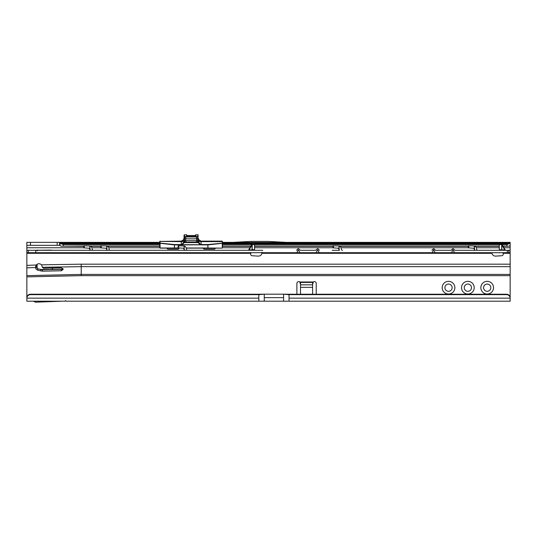 <?xml version="1.0" encoding="UTF-8"?>
<svg xmlns="http://www.w3.org/2000/svg" width="537" height="537" viewBox="0 0 537 537"><rect width="100%" height="100%" fill="white"/><g stroke="black" fill="none" stroke-linecap="round" stroke-linejoin="round"><path stroke-width="0.81" d="M467.861 281.334A6.343 6.343 0 0 0 461.518 287.678A6.343 6.343 0 0 0 467.861 294.021A6.343 6.343 0 0 0 474.205 287.678A6.343 6.343 0 0 0 467.861 281.334M467.861 291.302A3.625 3.625 0 0 1 464.237 287.678A3.625 3.625 0 0 1 467.861 284.053A3.625 3.625 0 0 1 471.486 287.678A3.625 3.625 0 0 1 467.861 291.302M448.529 281.334A6.343 6.343 0 0 0 442.186 287.678A6.343 6.343 0 0 0 448.529 294.021A6.343 6.343 0 0 0 454.873 287.678A6.343 6.343 0 0 0 448.529 281.334M448.529 291.302A3.625 3.625 0 0 1 444.904 287.678A3.625 3.625 0 0 1 448.529 284.053A3.625 3.625 0 0 1 452.154 287.678A3.625 3.625 0 0 1 448.529 291.302M487.193 281.334A6.343 6.343 0 0 0 480.85 287.678A6.343 6.343 0 0 0 487.193 294.021A6.343 6.343 0 0 0 493.537 287.678A6.343 6.343 0 0 0 487.193 281.334M487.193 291.302A3.625 3.625 0 0 1 483.568 287.678A3.625 3.625 0 0 1 487.193 284.053A3.625 3.625 0 0 1 490.818 287.678A3.625 3.625 0 0 1 487.193 291.302M30.475 294.236L30.475 294.645A3.625 3.591 180 0 0 26.85 298.142L26.85 297.733A3.625 3.591 0 0 1 30.475 294.236L258.834 294.236L258.834 298.142L26.85 298.142L26.85 301.21L64.91 301.21L65.514 300.606L66.118 301.21L258.834 301.21L258.834 298.142M30.475 294.645L258.834 294.645L264.271 294.182L283.603 294.182L283.603 301.21L289.04 301.21L289.04 294.645L506.525 294.645L506.525 294.236A3.625 3.591 0 0 1 510.15 297.733L510.15 298.142A3.625 3.591 180 0 0 506.525 294.645M510.15 298.33L510.15 301.21L289.04 301.21M258.834 301.21L283.603 301.21M59.647 242.368L159.757 242.368L26.85 242.368L26.85 245.328L59.647 245.328L59.647 242.368L60.023 243.013A3.625 2.081 0 0 0 61.218 243.764L159.757 243.764M300.519 294.236L300.519 282.455A1.812 1.282 0 0 0 300.519 282.422L299.814 281.992A1.812 1.812 0 0 0 296.894 283.429L296.894 294.236M316.226 294.236L316.226 283.429A1.812 1.812 0 0 0 313.306 281.992L312.601 282.422A1.812 1.282 0 0 0 312.601 282.455L312.601 294.236M502.954 246.047L508.955 246.194A3.625 2.081 180 0 0 510.15 245.443L510.15 297.767M203.268 248.141A1.208 1.208 0 0 0 204.463 249.148L214.129 249.148A1.208 1.208 0 0 0 215.324 248.141M167.02 248.141A1.208 1.208 0 0 0 168.215 249.148L177.881 249.148A1.208 1.208 0 0 0 179.076 248.141M26.85 245.328L26.85 250.282L262.788 250.282M510.15 266.654L81.221 266.654L81.221 275.656L510.15 275.656L81.221 275.656L26.85 276.864L26.85 298.33M51.807 250.282A1.812 1.812 0 0 0 51.015 250.101L33.556 250.282M51.478 269.373A1.812 1.812 0 0 0 52.787 268.01M40.322 269.433L49.068 269.433M37.999 250.101L37.167 250.839M37.12 264.285L37.12 265.808L35.858 265.808M289.04 294.236L283.603 294.182L289.04 294.645L289.04 294.236L506.525 294.236M289.04 298.142L510.15 298.142L510.15 297.733M159.757 244.61L63.218 244.61L61.218 243.764M59.647 245.328L60.023 245.443L60.023 243.013L159.757 243.013M60.023 245.443A3.625 2.081 0 0 0 61.218 246.194L83.879 246.302M61.218 246.194L83.879 246.047M501.699 243.764L508.955 243.764A3.625 2.081 0 0 0 510.15 243.013L510.15 242.368L286.496 242.368M508.955 243.764L506.955 244.61L502.129 244.61M503.102 246.302L508.955 246.194M510.15 245.443L510.15 243.013L222.587 243.013M288.483 242.476L230.997 242.476L251.43 241.402L268.05 241.402L288.483 242.476M222.587 242.368L232.984 242.368L222.587 242.368M59.594 242.368L59.594 245.328M37.167 268.527L37.12 265.99L35.744 266.137M36.999 250.323L37.469 250.101M300.519 282.422L300.519 284.509L299.814 281.992L313.306 281.992L312.601 284.509L312.601 282.422L300.519 282.422M62.064 301.21L35.388 302.177A3.564 3.564 0 0 1 34.898 301.942L33.63 301.21M264.271 301.21L264.271 294.182L258.834 294.236M159.757 244.301L160.06 243.133L174.465 244.557L181.264 244.557L181.264 241.616L159.757 241.435L159.757 247.658L160.241 248.141L159.898 248L159.757 247.658L160.241 248.141L174.465 248.141L160.241 248.141M185.916 240.65L185.97 242.583L198.079 242.583L196.374 242.583L196.428 240.65M159.757 241.435L181.264 241.133A2.779 2.779 0 0 0 183.681 239.724L181.264 241.133L181.264 241.616L184.043 241.616M222.284 241.133L222.251 248L222.284 241.616L201.08 241.616L201.08 241.133L198.663 239.724A2.779 2.779 0 0 0 201.08 241.133L222.284 241.133L222.587 243.717M198.301 241.616L198.301 240.65L198.301 242.1L198.301 241.616L201.08 241.616L201.08 244.557L207.879 244.557L222.587 243.133M198.274 238.837L198.301 238.354A2.779 2.779 0 0 0 198.341 238.837L198.301 238.354M184.708 238.837L184.641 237.025L185.775 236.971L185.775 236.542L197.254 236.542L196.569 236.542L196.569 236.971L197.703 237.025L197.636 238.837M197.817 236.542A0.483 0.456 -90 0 1 198.274 237.025A0.483 0.483 0 0 0 197.817 236.542L198.301 237.025L197.703 237.025A0.483 0.456 90 0 0 197.254 236.542L197.817 236.542L197.817 234.83A0.483 0.477 -0 0 1 198.301 235.307A0.483 0.483 0 0 0 197.817 234.823L195.884 234.83L195.884 235.521A0.483 0.477 -0 0 0 195.569 235.636M178.673 248.141L167.43 248.141L178.962 247.893M214.914 248.141L211.397 248.141M222.305 247.872L222.587 244.301M186.943 235.662L186.943 235.307A0.483 0.477 180 0 0 186.46 234.83L184.527 234.83A0.483 0.483 0 0 0 184.043 235.307L184.043 237.025L184.043 235.307A0.483 0.477 -0 0 1 184.527 234.83L184.07 238.837L184.043 237.025A0.483 0.456 -90 0 1 184.527 236.542L184.043 237.025A0.483 0.483 0 0 1 184.527 236.542M200.415 244.463L200.301 244.805L181.264 244.899L184.043 242.1A0.483 0.483 0 0 0 184.527 242.583A0.483 0.483 0 0 1 184.043 242.1L184.043 240.65L184.07 242.1L184.835 242.1L184.775 240.65M183.815 242.1A0.483 0.443 -90 0 0 184.265 242.583L182.043 244.697L200.301 244.697L198.079 242.583A0.483 0.443 -90 0 0 198.529 242.1L200.422 244.463L201.08 244.557L200.301 244.805L200.422 244.463M195.401 235.662L195.401 235.307L195.401 235.662M160.06 241.133L160.093 248L174.424 248L174.424 244.899L159.757 243.261M186.218 248L207.879 248L207.879 244.557L207.92 244.899L222.587 243.261M184.003 238.837A2.779 2.779 0 0 0 184.043 238.354L184.003 238.837M186.775 235.636A0.483 0.477 180 0 0 186.46 235.521L195.884 235.521M195.884 234.823A0.483 0.483 0 0 0 195.401 235.307A0.483 0.477 -0 0 1 195.884 234.83L197.817 234.823M183.365 242.596L198.979 242.596M197.569 240.65L197.509 242.1L198.274 242.1A0.483 0.483 0 0 1 197.817 242.583A0.483 0.483 0 0 0 198.301 242.1L198.274 240.65M185.285 242.583A0.483 0.456 -90 0 1 184.835 242.1L197.509 242.1A0.483 0.456 90 0 1 197.059 242.583M181.929 244.463L182.043 244.805L181.929 244.463M184.07 237.025L184.641 237.025A0.483 0.456 -90 0 1 185.09 236.542M222.103 248.141L207.879 248.141L222.103 248.141L222.587 247.658L222.103 248.141L207.92 248L207.92 244.899A0.483 0.342 0 0 1 207.879 244.899L201.08 244.899M183.708 238.837L198.663 238.837L198.663 240.65L183.681 240.65L183.681 238.837L183.708 240.65M451.187 250.282L435.48 250.282L451.187 250.282L452.463 249.014A0.604 0.604 0 0 1 452.886 248.832L453.114 248.832A0.604 0.604 0 0 1 453.537 249.014L454.812 250.282L510.15 250.282L510.15 252.699L454.47 252.699L453.329 250.255A0.362 0.362 0 0 0 452.671 250.255L451.53 252.699L454.47 252.699M35.61 267.07L35.637 266.627L37.858 268.789L42.483 269.762L42.483 271.185L37.858 270.205C36.442 269.769 35.69 268.93 35.61 267.688L36.341 264.996L26.85 265.379L26.85 276.864M36.341 264.996A3.323 3.323 0 0 1 38.932 263.748L39 263.748A3.323 3.323 0 0 1 41.443 264.822L81.221 264.17L81.221 266.654L42.329 267.278L43.537 268.225L61.372 267.835L63.218 269.265L61.44 270.769L61.406 269.346L42.483 269.762M505.189 250.282A0.604 0.503 90 0 1 504.74 249.94L505.23 249.98A0.604 0.604 0 0 0 505.753 250.282M248.128 250.282A0.604 0.604 0 0 0 248.651 249.98L252.034 249.94A0.604 0.396 180 0 0 252.189 249.678L254.605 249.678L254.545 250.282L254.605 243.154L252.189 243.154L254.605 243.321M252.142 249.906A0.604 0.604 0 0 1 251.585 250.282L252.189 249.678L252.189 243.321M252.189 243.697L252.034 244.932L252.108 243.999L248.651 249.98M501.692 243.697L501.847 244.932L501.773 243.999L505.23 249.98M250.873 252.699L250.678 254.135A1.51 1.51 0 0 0 252.095 255.74L258.19 256.109A3.625 3.625 0 0 0 261.942 253.303L262.029 252.135L261.942 253.303L491.939 253.303A3.625 3.625 0 0 0 495.691 256.109L501.786 255.74A1.51 1.51 0 0 0 503.203 254.135L503.008 252.699M467.499 250.282L454.812 250.282M300.156 250.282L315.863 250.282L300.156 250.282L298.881 249.014A0.604 0.604 0 0 0 298.458 248.832L298.23 248.832A0.604 0.604 0 0 0 297.807 249.014L296.531 250.282M317.333 250.282L318.018 250.282M332.175 250.282L339.424 250.282M433.325 250.282L434.01 250.282M452.657 250.282L453.342 250.282M474.748 250.282L491.093 250.282M298.001 250.282L298.686 250.282M26.85 265.379L26.85 252.699L451.53 252.699M501.451 250.282L502.296 250.282A0.604 0.604 0 0 1 501.806 250.027L499.276 249.678L499.336 250.282L499.276 244.603L254.605 244.61L252.189 244.603L252.189 244.201L254.605 244.201M501.692 243.154L501.692 244.603L499.276 244.603L499.276 243.154L501.692 243.154M501.692 244.671A0.604 0.396 180 0 0 501.847 244.932L501.847 249.94A0.604 0.396 180 0 1 501.692 249.678L501.692 244.603M262.029 253.068L262.13 252.699M491.751 252.699L491.852 253.068M507.317 250.282L507.317 252.699M319.146 252.699L318.005 250.255A0.362 0.362 0 0 0 317.347 250.255L316.206 252.699M435.138 252.699L433.997 250.255A0.362 0.362 0 0 0 433.339 250.255L432.198 252.699M435.48 250.282L434.205 249.014A0.604 0.604 0 0 0 433.782 248.832L433.554 248.832A0.604 0.604 0 0 0 433.131 249.014L431.855 250.282M319.488 250.282L318.213 249.014A0.604 0.604 0 0 0 317.79 248.832L317.562 248.832A0.604 0.604 0 0 0 317.139 249.014L315.863 250.282M35.724 250.282L35.724 252.699M299.814 252.699L298.673 250.255A0.362 0.362 0 0 0 298.015 250.255L296.874 252.699M26.85 250.282L26.85 252.699M252.43 250.282L252.075 250.027M248.691 250.282A0.604 0.503 90 0 0 249.141 249.94L252.034 244.932A0.604 0.396 180 0 0 252.189 244.671M41.443 264.822L42.322 267.003M42.483 271.185L61.44 270.769M62.252 269.158L41.255 269.668M61.406 269.346L62.977 268.56M83.879 245.812L83.879 247.866L83.879 245.812L90.015 245.966A3.021 3.021 0 0 1 92.062 248.409L92.183 249.249A1.208 1.208 0 0 0 93.384 250.282M90.015 250.423L89.672 248.752L89.075 248.228L83.879 247.866M100.795 245.812L100.795 247.866L100.795 245.812L106.93 245.966A3.021 3.021 0 0 1 108.977 248.409L109.098 249.249A1.208 1.208 0 0 0 110.3 250.282M106.93 250.423L106.588 248.752L105.99 248.228L100.795 247.866M178.123 245.812L178.123 247.866L178.123 245.812L184.258 245.966A3.021 3.021 0 0 1 186.305 248.409L186.426 249.249A1.208 1.208 0 0 0 187.628 250.282M184.258 250.423L183.916 248.752L183.318 248.228L178.123 247.866M333.443 245.812L333.443 247.866L333.021 247.866L333.021 245.812L339.156 245.966A3.021 3.021 0 0 1 341.203 248.409L341.324 249.249A1.208 1.208 0 0 0 342.525 250.282M339.156 250.423L338.813 248.752L338.216 248.228L333.443 247.866M468.767 245.812L468.767 247.866L468.345 247.866L468.345 245.812L474.48 245.966A3.021 3.021 0 0 1 476.527 248.409L476.648 249.249A1.208 1.208 0 0 0 477.849 250.282M474.48 250.423L474.137 248.752L473.54 248.228L468.767 247.866M510.15 295.833L509.539 295.833M222.56 247.745L249.947 247.745M254.605 247.745L333.021 247.745M341.035 247.745L468.345 247.745M476.359 247.745L499.276 247.745M503.934 247.745L510.15 247.745M26.85 247.745L83.879 247.745M91.894 247.745L100.795 247.745M108.81 247.745L159.784 247.745M27.461 295.833L26.85 295.833M300.519 284.825L312.601 284.825M63.218 244.61L63.218 246.047M506.955 246.047L506.955 244.61M251.752 244.61L222.587 244.61M90.229 246.047L100.795 246.047M107.145 246.047L159.757 246.047M222.587 246.047L250.927 246.047M254.605 246.047L333.021 246.047M339.371 246.047L468.345 246.047M474.695 246.047L499.276 246.047M222.587 243.764L252.182 243.764M254.605 243.764L499.276 243.764M57.177 242.368L57.177 245.328M30.475 242.368L30.475 245.328M37.12 264.6L36.711 264.6M300.519 287.342L312.601 287.342M264.271 297.646L283.603 297.646M186.46 235.521L186.46 234.823L184.527 234.823M181.264 244.899L174.465 244.899L174.465 248L178.955 248M196.495 238.837L196.569 236.971L185.775 236.971L185.849 238.837M207.879 248.141L186.258 248.141L207.92 248A0.483 0.342 0 0 1 207.879 248L207.879 248.141M179.197 248.141L174.465 248A0.483 0.342 -0 0 1 174.424 248L179.197 248.141M174.424 244.899L174.465 244.557L174.465 244.899A0.483 0.342 180 0 1 174.424 244.899M197.817 242.583A0.483 0.456 -90 0 0 198.274 242.1L198.529 242.1M184.07 242.1L184.043 242.1A0.483 0.456 -90 0 0 184.527 242.583M184.513 238.837L184.513 240.65M185.648 238.837L185.648 240.65M196.696 238.837L196.696 240.65M197.831 238.837L197.831 240.65M198.636 238.837L198.636 240.65M251.585 250.282A0.604 0.503 90 0 0 252.034 249.94L252.034 244.932M35.61 267.507L26.85 267.862M26.85 275.622L81.221 274.414L510.15 274.414M81.221 264.17L510.15 264.17M503.149 253.303L510.15 253.303M26.85 253.303L250.732 253.303M508.734 250.282L508.734 252.699M28.266 250.282L28.266 252.699M501.692 243.321L499.276 243.321M501.692 244.201L499.276 244.201M501.847 244.932L504.74 249.94L501.847 249.94A0.604 0.503 90 0 0 502.296 250.282M40.846 270.99L40.846 269.574M37.858 268.789L37.858 270.205M90.015 245.966L90.015 250.282M84.302 245.812L84.302 247.866M89.833 249.806L89.833 245.912M106.93 245.966L106.93 250.282M101.218 245.812L101.218 247.866M106.749 249.806L106.749 245.912M184.258 245.966L184.258 250.282M178.546 245.812L178.546 247.866M184.077 249.806L184.077 245.912M339.156 245.966L339.156 250.282M338.975 249.806L338.975 245.912M474.48 245.966L474.48 250.282M474.299 249.806L474.299 245.912M90.719 246.302L100.795 246.302M107.635 246.302L159.757 246.302M222.587 246.302L250.779 246.302M254.605 246.302L333.021 246.302M339.861 246.302L468.345 246.302M475.185 246.302L499.276 246.302M186.943 235.307A0.483 0.483 0 0 0 186.46 234.823M186.943 235.998L186.728 235.622L195.616 235.622L195.401 235.998M201.08 241.133L200.153 240.972M182.191 240.972L181.264 241.133"/></g></svg>
